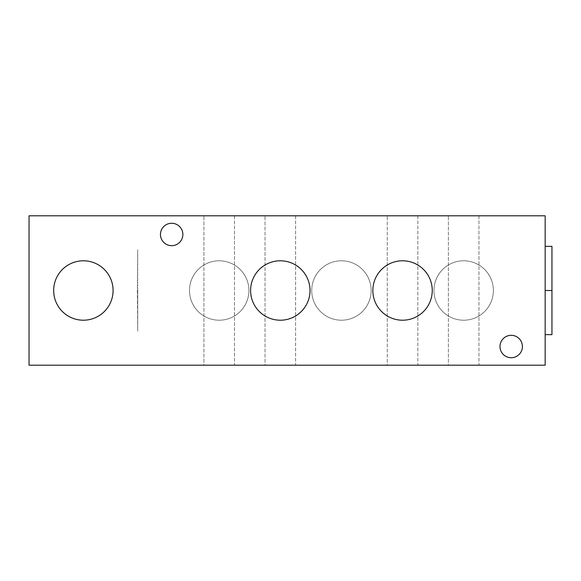 <?xml version="1.0" encoding="UTF-8"?>
<svg xmlns="http://www.w3.org/2000/svg" width="581" height="581" viewBox="0 0 581 581"><rect width="100%" height="100%" fill="white"/><g stroke="black" fill="none" stroke-linecap="round" stroke-linejoin="round"><path stroke-width="0.44" stroke-dasharray="2.9 2.18" d="M29.05 215.798L545.16 215.798L545.16 365.202L29.05 365.202L545.16 365.202L545.16 215.798L29.05 215.798L29.05 365.202L29.05 215.798M203.916 215.798L234.477 215.798L203.916 215.798L234.477 215.798L234.477 365.202L203.916 365.202L234.477 365.202L203.916 365.202L203.916 215.798L203.916 365.202L234.477 365.202L234.477 215.798L203.916 215.798M448.387 215.798L478.947 215.798L448.387 215.798L478.947 215.798L478.947 365.202L448.387 365.202L478.947 365.202L448.387 365.202L448.387 215.798L448.387 365.202L478.947 365.202L478.947 215.798L448.387 215.798M265.038 215.798L295.591 215.798L265.038 215.798L295.591 215.798L295.591 365.202L265.038 365.202L295.591 365.202L265.038 365.202L265.038 215.798L265.038 365.202L295.591 365.202L295.591 215.798L265.038 215.798M387.273 215.798L417.826 215.798L387.273 215.798L417.826 215.798L417.826 365.202L387.273 365.202L417.826 365.202L387.273 365.202L387.273 215.798L387.273 365.202L417.826 365.202L417.826 215.798L387.273 215.798M500.001 346.523A11.206 11.206 0 0 0 511.207 357.729A11.206 11.206 0 0 0 522.406 346.523A11.206 11.206 0 0 0 511.207 335.317A11.206 11.206 0 0 0 500.001 346.523A11.206 11.206 0 0 1 511.207 335.317A11.206 11.206 0 0 1 522.406 346.523A11.206 11.206 0 0 1 511.207 357.729A11.206 11.206 0 0 1 500.001 346.523M160.458 234.477A11.206 11.206 0 0 0 171.656 245.683A11.206 11.206 0 0 0 182.862 234.477A11.206 11.206 0 0 0 171.656 223.271A11.206 11.206 0 0 0 160.458 234.477A11.206 11.206 0 0 1 171.656 223.271A11.206 11.206 0 0 1 182.862 234.477A11.206 11.206 0 0 1 171.656 245.683A11.206 11.206 0 0 1 160.458 234.477M311.721 290.5A29.711 29.711 0 0 0 341.432 320.211A29.711 29.711 0 0 0 371.143 290.5A29.711 29.711 0 0 0 341.432 260.789A29.711 29.711 0 0 0 311.721 290.5A29.711 29.711 0 0 0 341.432 320.211A29.711 29.711 0 0 0 371.143 290.5A29.711 29.711 0 0 0 341.432 260.789A29.711 29.711 0 0 0 311.721 290.5A29.711 29.711 0 0 0 341.432 320.211A29.711 29.711 0 0 0 371.143 290.5A29.711 29.711 0 0 1 341.432 320.211A29.711 29.711 0 0 1 311.721 290.5A29.711 29.711 0 0 1 341.432 260.789A29.711 29.711 0 0 1 371.143 290.5A29.711 29.711 0 0 0 341.432 260.789A29.711 29.711 0 0 0 311.721 290.5M433.956 290.5A29.711 29.711 0 0 0 463.667 320.211A29.711 29.711 0 0 0 493.378 290.5A29.711 29.711 0 0 0 463.667 260.789A29.711 29.711 0 0 0 433.956 290.5A29.711 29.711 0 0 0 463.667 320.211A29.711 29.711 0 0 0 493.378 290.5A29.711 29.711 0 0 0 463.667 260.789A29.711 29.711 0 0 0 433.956 290.5A29.711 29.711 0 0 0 463.667 320.211A29.711 29.711 0 0 0 493.378 290.5A29.711 29.711 0 0 1 463.667 320.211A29.711 29.711 0 0 1 433.956 290.5A29.711 29.711 0 0 1 463.667 260.789A29.711 29.711 0 0 1 493.378 290.5A29.711 29.711 0 0 0 463.667 260.789A29.711 29.711 0 0 0 433.956 290.5M189.486 290.5A29.711 29.711 0 0 0 219.197 320.211A29.711 29.711 0 0 0 248.908 290.5A29.711 29.711 0 0 0 219.197 260.789A29.711 29.711 0 0 0 189.486 290.5A29.711 29.711 0 0 0 219.197 320.211A29.711 29.711 0 0 0 248.908 290.5A29.711 29.711 0 0 0 219.197 260.789A29.711 29.711 0 0 0 189.486 290.5A29.711 29.711 0 0 0 219.197 320.211A29.711 29.711 0 0 0 248.908 290.5A29.711 29.711 0 0 1 219.197 320.211A29.711 29.711 0 0 1 189.486 290.5A29.711 29.711 0 0 1 219.197 260.789A29.711 29.711 0 0 1 248.908 290.5A29.711 29.711 0 0 0 219.197 260.789A29.711 29.711 0 0 0 189.486 290.5M53.67 290.5A29.711 29.711 0 0 1 83.381 260.789A29.711 29.711 0 0 1 113.084 290.5A29.711 29.711 0 0 1 83.381 320.211A29.711 29.711 0 0 1 53.67 290.5A29.711 29.711 0 0 1 83.381 260.789A29.711 29.711 0 0 1 113.084 290.5A29.711 29.711 0 0 1 83.381 320.211A29.711 29.711 0 0 1 53.67 290.5M137.363 290.5L137.704 331.243L137.704 249.757L137.363 290.5M137.704 290.5L137.704 331.243L137.704 290.5M545.16 290.5L545.16 334.641L545.16 246.359L545.16 334.641L545.16 246.359L545.16 290.5L551.95 290.5L551.95 334.641L551.95 290.5L545.16 290.5M372.842 290.5A29.711 29.711 0 0 1 402.553 260.789A29.711 29.711 0 0 1 432.257 290.5A29.711 29.711 0 0 1 402.553 320.211A29.711 29.711 0 0 1 372.842 290.5A29.711 29.711 0 0 1 402.553 260.789A29.711 29.711 0 0 1 432.257 290.5A29.711 29.711 0 0 1 402.553 320.211A29.711 29.711 0 0 1 372.842 290.5M250.6 290.5A29.711 29.711 0 0 1 280.311 260.789A29.711 29.711 0 0 1 310.022 290.5A29.711 29.711 0 0 1 280.311 320.211A29.711 29.711 0 0 1 250.6 290.5A29.711 29.711 0 0 1 280.311 260.789A29.711 29.711 0 0 1 310.022 290.5A29.711 29.711 0 0 1 280.311 320.211A29.711 29.711 0 0 1 250.6 290.5M551.95 334.641L551.95 246.359"/><path stroke-width="0.87" d="M545.16 215.798L29.05 215.798L29.05 365.202L29.05 215.798L545.16 215.798L545.16 365.202L29.05 365.202L545.16 365.202L545.16 215.798M522.406 346.523A11.206 11.206 0 0 1 511.207 357.729A11.206 11.206 0 0 1 500.001 346.523A11.206 11.206 0 0 1 511.207 335.317A11.206 11.206 0 0 1 522.406 346.523A11.206 11.206 0 0 0 511.207 335.317A11.206 11.206 0 0 0 500.001 346.523A11.206 11.206 0 0 0 511.207 357.729A11.206 11.206 0 0 0 522.406 346.523M182.862 234.477A11.206 11.206 0 0 1 171.656 245.683A11.206 11.206 0 0 1 160.458 234.477A11.206 11.206 0 0 1 171.656 223.271A11.206 11.206 0 0 1 182.862 234.477A11.206 11.206 0 0 0 171.656 223.271A11.206 11.206 0 0 0 160.458 234.477A11.206 11.206 0 0 0 171.656 245.683A11.206 11.206 0 0 0 182.862 234.477M310.022 290.5A29.711 29.711 0 0 1 280.311 320.211A29.711 29.711 0 0 1 250.6 290.5A29.711 29.711 0 0 1 280.311 260.789A29.711 29.711 0 0 1 310.022 290.5A29.711 29.711 0 0 0 280.311 260.789A29.711 29.711 0 0 0 250.6 290.5A29.711 29.711 0 0 0 280.311 320.211A29.711 29.711 0 0 0 310.022 290.5M432.257 290.5A29.711 29.711 0 0 1 402.553 320.211A29.711 29.711 0 0 1 372.842 290.5A29.711 29.711 0 0 1 402.553 260.789A29.711 29.711 0 0 1 432.257 290.5A29.711 29.711 0 0 0 402.553 260.789A29.711 29.711 0 0 0 372.842 290.5A29.711 29.711 0 0 0 402.553 320.211A29.711 29.711 0 0 0 432.257 290.5M113.084 290.5A29.711 29.711 0 0 1 83.381 320.211A29.711 29.711 0 0 1 53.67 290.5A29.711 29.711 0 0 1 83.381 260.789A29.711 29.711 0 0 1 113.084 290.5A29.711 29.711 0 0 0 83.381 260.789A29.711 29.711 0 0 0 53.67 290.5A29.711 29.711 0 0 0 83.381 320.211A29.711 29.711 0 0 0 113.084 290.5M545.16 246.359L551.95 246.359L551.95 290.5L545.16 290.5L551.95 290.5L551.95 246.359L551.95 334.641L545.16 334.641"/></g></svg>

